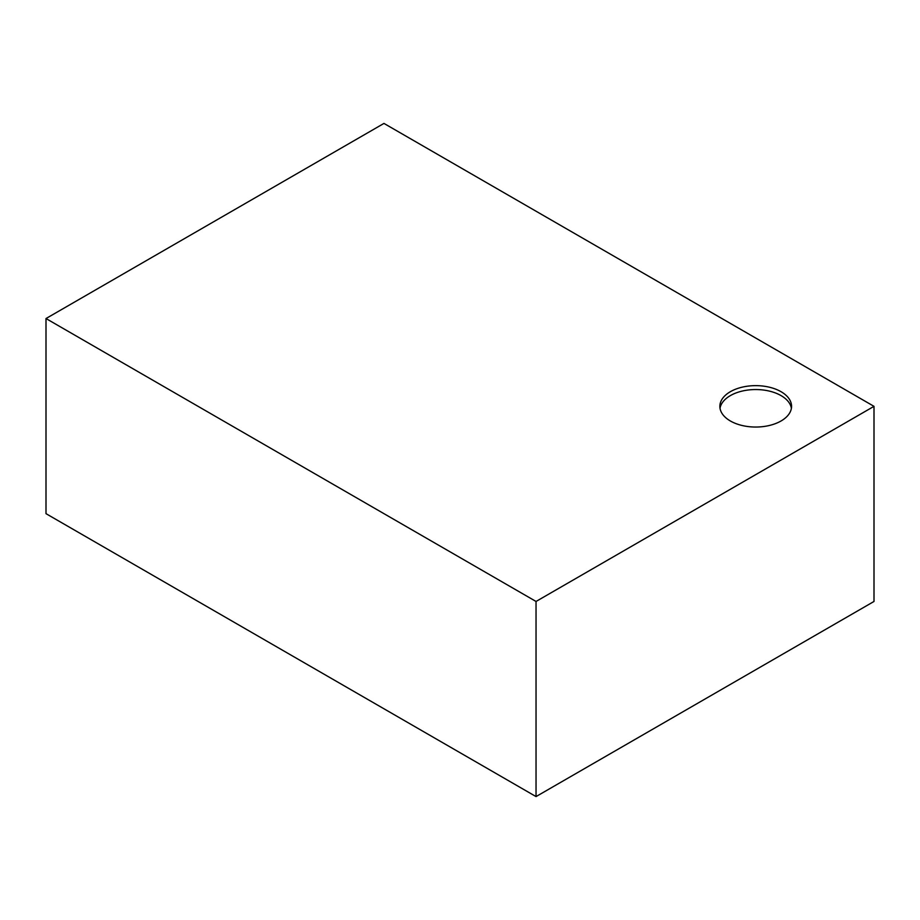 <?xml version="1.0" encoding="UTF-8"?>
<svg xmlns="http://www.w3.org/2000/svg" width="920" height="920" viewBox="0 0 920 920"><rect width="100%" height="100%" fill="white"/><g stroke="black" fill="none" stroke-linecap="round" stroke-linejoin="round"><path stroke-width="1.38" d="M536.038 601.461L874 406.341L874 601.461L536.038 796.582L46 513.659L46 318.538L536.038 601.461L536.038 796.582M874 406.341L383.962 123.418L46 318.538M730.365 391.702A35.846 20.7 180 0 1 769.431 387.216A35.846 20.7 180 0 1 791.556 406.341A35.846 20.7 180 0 1 755.711 427.041A35.846 20.7 180 0 1 719.865 406.341A35.846 20.7 180 0 1 730.365 391.702M791.395 408.296A35.846 20.7 0 0 0 767.855 390.77A35.846 20.7 0 0 0 730.365 395.611A35.846 20.7 0 0 0 720.026 408.296"/></g></svg>
